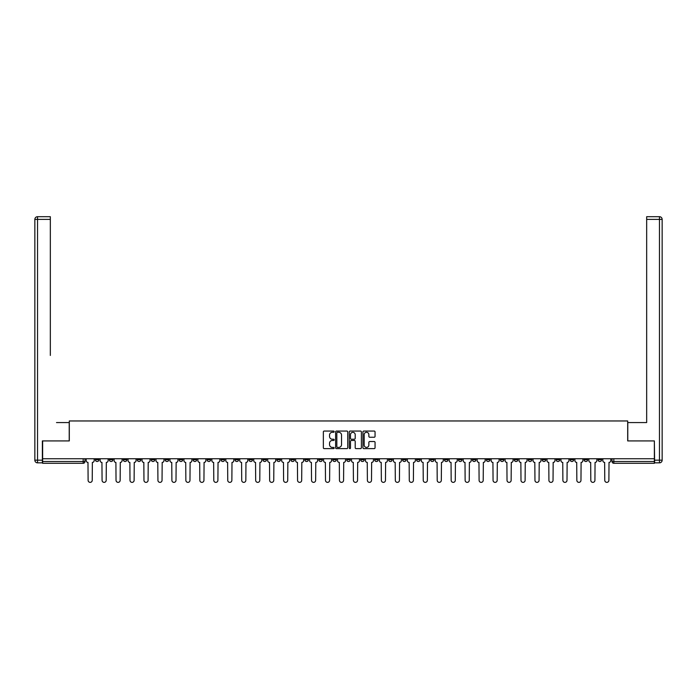 <?xml version="1.0" encoding="UTF-8"?>
<svg xmlns="http://www.w3.org/2000/svg" width="697" height="697" viewBox="0 0 697 697"><rect width="100%" height="100%" fill="white"/><g stroke="black" fill="none" stroke-linecap="round" stroke-linejoin="round"><path stroke-width="1.05" d="M334.177 431.678A0.619 0.619 0 0 0 333.567 431.06L324.227 431.06A0.88 0.88 0 0 0 323.347 431.94L323.347 447.753A0.88 0.88 0 0 0 324.227 448.633L333.567 448.633A0.619 0.619 0 0 0 334.177 448.014A0.619 0.619 0 0 0 333.567 447.404L332.356 447.404A2.814 2.814 0 0 1 329.542 444.59L329.542 443.275A2.814 2.814 0 0 1 332.356 440.46L333.567 440.46A0.619 0.619 0 0 0 334.177 439.851A0.619 0.619 0 0 0 333.567 439.232L332.356 439.232A2.814 2.814 0 0 1 329.542 436.418L329.542 435.102A2.814 2.814 0 0 1 332.356 432.288L333.567 432.288A0.619 0.619 0 0 0 334.177 431.678M556.171 458.731L556.171 459.715L559.752 459.715A1.786 1.786 0 0 1 557.957 461.51A1.786 1.786 0 0 1 556.171 459.715L556.171 458.731M472.383 458.731L472.383 459.715L475.964 459.715A1.786 1.786 0 0 1 474.178 461.51A1.786 1.786 0 0 1 472.383 459.715L472.383 458.731M458.417 458.731L458.417 459.715L461.998 459.715A1.786 1.786 0 0 1 460.212 461.51A1.786 1.786 0 0 1 458.417 459.715L458.417 458.731M374.637 458.731L374.637 459.715L378.218 459.715A1.786 1.786 0 0 1 376.424 461.51A1.786 1.786 0 0 1 374.637 459.715L374.637 458.731M360.671 458.731L360.671 459.715L364.252 459.715A1.786 1.786 0 0 1 362.466 461.51A1.786 1.786 0 0 1 360.671 459.715L360.671 458.731M346.714 458.731L346.714 459.715L350.286 459.715A1.786 1.786 0 0 1 348.5 461.51A1.786 1.786 0 0 1 346.714 459.715L346.714 458.731M318.782 458.731L318.782 459.715L322.363 459.715A1.786 1.786 0 0 1 320.576 461.51A1.786 1.786 0 0 1 318.782 459.715L318.782 458.731M290.858 459.715L290.858 458.731L290.858 459.715A1.786 1.786 0 0 0 292.644 461.51A1.786 1.786 0 0 1 290.858 459.715L294.439 459.715A1.786 1.786 0 0 1 292.644 461.51A1.786 1.786 0 0 0 294.439 459.715L294.439 458.731L294.439 459.715M276.892 459.715L276.892 458.731L276.892 459.715A1.786 1.786 0 0 0 278.678 461.51A1.786 1.786 0 0 1 276.892 459.715L280.473 459.715A1.786 1.786 0 0 1 278.678 461.51M262.926 459.715L262.926 458.731L262.926 459.715A1.786 1.786 0 0 0 264.721 461.51A1.786 1.786 0 0 1 262.926 459.715L266.507 459.715A1.786 1.786 0 0 1 264.721 461.51A1.786 1.786 0 0 0 266.507 459.715L266.507 458.731L266.507 459.715M248.96 458.731L248.96 459.715L252.541 459.715A1.786 1.786 0 0 1 250.754 461.51A1.786 1.786 0 0 1 248.96 459.715L248.96 458.731M235.002 458.731L235.002 459.715L238.583 459.715A1.786 1.786 0 0 1 236.788 461.51A1.786 1.786 0 0 1 235.002 459.715L235.002 458.731M221.036 458.731L221.036 459.715L224.617 459.715A1.786 1.786 0 0 1 222.822 461.51A1.786 1.786 0 0 1 221.036 459.715L221.036 458.731M207.07 459.715L207.07 458.731L207.07 459.715A1.786 1.786 0 0 0 208.865 461.51A1.786 1.786 0 0 1 207.07 459.715L210.651 459.715A1.786 1.786 0 0 1 208.865 461.51M179.146 459.715L179.146 458.731L179.146 459.715A1.786 1.786 0 0 0 180.932 461.51A1.786 1.786 0 0 1 179.146 459.715L182.727 459.715A1.786 1.786 0 0 1 180.932 461.51A1.786 1.786 0 0 0 182.727 459.715L182.727 458.731L182.727 459.715M165.18 459.715L165.18 458.731L165.18 459.715A1.786 1.786 0 0 0 166.966 461.51A1.786 1.786 0 0 1 165.18 459.715L168.761 459.715A1.786 1.786 0 0 1 166.966 461.51A1.786 1.786 0 0 0 168.761 459.715L168.761 458.731L168.761 459.715M151.214 459.715L151.214 458.731L151.214 459.715A1.786 1.786 0 0 0 153.009 461.51A1.786 1.786 0 0 1 151.214 459.715L154.795 459.715A1.786 1.786 0 0 1 153.009 461.51A1.786 1.786 0 0 0 154.795 459.715L154.795 458.731L154.795 459.715M137.248 459.715L137.248 458.731L137.248 459.715A1.786 1.786 0 0 0 139.043 461.51A1.786 1.786 0 0 1 137.248 459.715L140.829 459.715A1.786 1.786 0 0 1 139.043 461.51M123.291 459.715L123.291 458.731L123.291 459.715A1.786 1.786 0 0 0 125.077 461.51A1.786 1.786 0 0 1 123.291 459.715L126.871 459.715A1.786 1.786 0 0 1 125.077 461.51A1.786 1.786 0 0 0 126.871 459.715L126.871 458.731L126.871 459.715M109.324 459.715L109.324 458.731L109.324 459.715A1.786 1.786 0 0 0 111.111 461.51A1.786 1.786 0 0 1 109.324 459.715L112.905 459.715A1.786 1.786 0 0 1 111.111 461.51A1.786 1.786 0 0 0 112.905 459.715L112.905 458.731L112.905 459.715M374.176 437.254A0.88 0.88 0 0 0 375.056 436.374L375.056 431.94A0.88 0.88 0 0 0 374.176 431.06L363.808 431.06A0.88 0.88 0 0 0 362.928 431.94L362.928 447.753A0.88 0.88 0 0 0 363.808 448.633L374.176 448.633A0.88 0.88 0 0 0 375.056 447.753L375.056 442.395A0.88 0.88 0 0 0 374.176 441.515L369.741 441.515A0.88 0.88 0 0 0 368.861 442.395L368.861 445.052A2.352 2.352 0 0 1 366.509 447.404A2.352 2.352 0 0 1 364.165 445.052L364.165 434.64A2.352 2.352 0 0 1 366.509 432.288A2.352 2.352 0 0 1 368.861 434.64L368.861 436.374A0.88 0.88 0 0 0 369.741 437.254L374.176 437.254M44.608 216.697L37.533 216.697L50.332 216.697L44.608 216.697L50.332 216.697L50.332 219.381L37.533 219.381L37.533 460.168L42.369 460.168L42.369 440.922L69.308 440.922L69.308 420.962L627.692 420.962L627.692 440.922L654.361 440.922L654.361 458.731L42.639 458.731L42.639 461.51L84.973 461.51L84.973 458.731L84.973 461.51A1.786 1.786 0 0 1 83.187 463.296L42.639 463.296L42.639 461.51M42.639 440.922L42.639 458.731M347.733 431.94A0.88 0.88 0 0 0 346.853 431.06L336.485 431.06A0.88 0.88 0 0 0 335.606 431.94L335.606 447.753A0.88 0.88 0 0 0 336.485 448.633L346.853 448.633A0.88 0.88 0 0 0 347.733 447.753L347.733 431.94M350.147 431.06L360.515 431.06A0.88 0.88 0 0 1 361.394 431.94L361.394 447.753A0.88 0.88 0 0 1 360.515 448.633L356.08 448.633A0.88 0.88 0 0 1 355.2 447.753L355.2 441.34A0.88 0.88 0 0 0 354.32 440.46L351.375 440.46A0.88 0.88 0 0 0 350.495 441.34L350.495 448.014A0.619 0.619 0 0 1 349.885 448.633A0.619 0.619 0 0 1 349.267 448.014L349.267 431.94A0.88 0.88 0 0 1 350.147 431.06M612.027 458.731L612.027 461.51L654.361 461.51L654.361 463.296L613.813 463.296A1.786 1.786 0 0 1 612.027 461.51M654.361 458.731L654.361 461.51M601.642 458.731L601.642 459.715A1.786 1.786 0 0 1 599.847 461.51A1.786 1.786 0 0 1 598.061 459.715L601.642 459.715A1.786 1.786 0 0 1 599.847 461.51M598.061 458.731L598.061 459.715M587.676 458.731L587.676 459.715A1.786 1.786 0 0 1 585.889 461.51A1.786 1.786 0 0 1 584.095 459.715A1.786 1.786 0 0 0 585.889 461.51M584.095 458.731L584.095 459.715L587.676 459.715M573.709 458.731L573.709 459.715A1.786 1.786 0 0 1 571.923 461.51A1.786 1.786 0 0 1 570.129 459.715L573.709 459.715M570.129 458.731L570.129 459.715M559.752 458.731L559.752 459.715A1.786 1.786 0 0 1 557.957 461.51M545.786 458.731L545.786 459.715A1.786 1.786 0 0 1 543.991 461.51A1.786 1.786 0 0 1 542.205 459.715L545.786 459.715M542.205 458.731L542.205 459.715M531.82 458.731L531.82 459.715A1.786 1.786 0 0 1 530.034 461.51A1.786 1.786 0 0 1 528.239 459.715L531.82 459.715M528.239 458.731L528.239 459.715M517.854 458.731L517.854 459.715A1.786 1.786 0 0 1 516.068 461.51A1.786 1.786 0 0 1 514.273 459.715A1.786 1.786 0 0 0 516.068 461.51M514.273 458.731L514.273 459.715L517.854 459.715M503.896 458.731L503.896 459.715A1.786 1.786 0 0 1 502.101 461.51A1.786 1.786 0 0 1 500.315 459.715L503.896 459.715M500.315 458.731L500.315 459.715M489.93 458.731L489.93 459.715A1.786 1.786 0 0 1 488.135 461.51A1.786 1.786 0 0 1 486.349 459.715L489.93 459.715M486.349 458.731L486.349 459.715M475.964 458.731L475.964 459.715M461.998 458.731L461.998 459.715L461.998 458.731M448.04 458.731L448.04 459.715A1.786 1.786 0 0 1 446.246 461.51A1.786 1.786 0 0 1 444.459 459.715L448.04 459.715M444.459 458.731L444.459 459.715M434.074 458.731L434.074 459.715A1.786 1.786 0 0 1 432.279 461.51A1.786 1.786 0 0 1 430.493 459.715L434.074 459.715M430.493 458.731L430.493 459.715M420.108 458.731L420.108 459.715A1.786 1.786 0 0 1 418.322 461.51A1.786 1.786 0 0 1 416.527 459.715L420.108 459.715M416.527 458.731L416.527 459.715M406.142 458.731L406.142 459.715A1.786 1.786 0 0 1 404.356 461.51A1.786 1.786 0 0 1 402.561 459.715L406.142 459.715M402.561 458.731L402.561 459.715M392.184 458.731L392.184 459.715A1.786 1.786 0 0 1 390.39 461.51A1.786 1.786 0 0 1 388.604 459.715L392.184 459.715M388.604 458.731L388.604 459.715M378.218 458.731L378.218 459.715A1.786 1.786 0 0 1 376.424 461.51M364.252 458.731L364.252 459.715M350.286 459.715L350.286 458.731L350.286 459.715A1.786 1.786 0 0 1 348.5 461.51M336.329 458.731L336.329 459.715A1.786 1.786 0 0 1 334.534 461.51A1.786 1.786 0 0 1 332.748 459.715A1.786 1.786 0 0 0 334.534 461.51A1.786 1.786 0 0 0 336.329 459.715L332.748 459.715L332.748 458.731M322.363 459.715L322.363 458.731L322.363 459.715A1.786 1.786 0 0 1 320.576 461.51M308.396 458.731L308.396 459.715A1.786 1.786 0 0 1 306.61 461.51A1.786 1.786 0 0 1 304.816 459.715A1.786 1.786 0 0 0 306.61 461.51M304.816 458.731L304.816 459.715L308.396 459.715M280.473 458.731L280.473 459.715L280.473 458.731M252.541 459.715L252.541 458.731L252.541 459.715A1.786 1.786 0 0 1 250.754 461.51M238.583 459.715L238.583 458.731L238.583 459.715A1.786 1.786 0 0 1 236.788 461.51M224.617 459.715L224.617 458.731L224.617 459.715A1.786 1.786 0 0 1 222.822 461.51M210.651 458.731L210.651 459.715L210.651 458.731M196.685 459.715L196.685 458.731L196.685 459.715A1.786 1.786 0 0 1 194.899 461.51A1.786 1.786 0 0 1 193.104 459.715L196.685 459.715A1.786 1.786 0 0 1 194.899 461.51M193.104 458.731L193.104 459.715M140.829 458.731L140.829 459.715L140.829 458.731M98.939 458.731L98.939 459.715A1.786 1.786 0 0 1 97.153 461.51A1.786 1.786 0 0 1 95.358 459.715A1.786 1.786 0 0 0 97.153 461.51A1.786 1.786 0 0 0 98.939 459.715L98.939 458.731M95.358 458.731L95.358 459.715L98.939 459.715M83.187 458.731L83.187 463.296A1.786 1.786 0 0 0 84.973 461.51M337.453 432.288A0.619 0.619 0 0 0 336.834 432.907L336.834 446.786A0.619 0.619 0 0 0 337.453 447.404L338.725 447.404A2.814 2.814 0 0 0 341.539 444.59L341.539 435.102A2.814 2.814 0 0 0 338.725 432.288L337.453 432.288M355.2 434.684A2.352 2.352 0 0 0 352.848 432.332A2.352 2.352 0 0 0 350.495 434.684L350.495 438.352A0.88 0.88 0 0 0 351.375 439.232L354.32 439.232A0.88 0.88 0 0 0 355.2 438.352L355.2 434.684M86.184 458.731L86.184 460.612A1.786 1.786 139.8 0 0 87.979 462.407L88.11 480.303A2.056 2.056 139.8 0 0 90.166 482.368A2.056 2.056 139.8 0 0 92.231 480.303L92.361 462.407A1.786 1.786 139.8 0 0 94.156 460.612L94.156 458.731M100.15 458.731L100.15 460.612A1.786 1.786 139.8 0 0 101.936 462.407L102.076 480.303A2.056 2.056 139.8 0 0 104.132 482.368A2.056 2.056 139.8 0 0 106.188 480.303L106.327 462.407A1.786 1.786 139.8 0 0 108.113 460.612L108.113 458.731M114.116 458.731L114.116 460.612A1.786 1.786 139.8 0 0 115.902 462.407L116.033 480.303A2.056 2.056 139.8 0 0 118.098 482.368A2.056 2.056 139.8 0 0 120.154 480.303L120.293 462.407A1.786 1.786 139.8 0 0 122.08 460.612L122.08 458.731M69.221 440.922L69.221 422.574L56.509 422.574M50.332 219.381L50.332 355.435M42.369 460.168L42.369 462.852L37.533 462.852A2.683 2.683 0 0 1 34.85 460.168L34.85 219.381A2.683 2.683 0 0 1 37.533 216.697A2.683 2.683 0 0 0 34.85 219.381A2.683 2.683 0 0 1 37.533 216.697A2.683 2.683 0 0 0 34.85 219.381L37.533 219.381L37.533 216.697M640.491 422.574L646.668 422.574L646.668 216.697L659.467 216.697L646.668 216.697M627.779 440.922L627.779 422.574L646.668 422.574L646.668 355.435M654.631 460.168L659.467 460.168L659.467 219.381L662.15 219.381A2.683 2.683 0 0 0 659.467 216.697A2.683 2.683 0 0 1 662.15 219.381L662.15 460.168A2.683 2.683 0 0 1 659.467 462.852L654.631 462.852L654.361 440.922M128.074 458.731L128.074 460.612A1.786 1.786 139.8 0 0 129.869 462.407L129.999 480.303A2.056 2.056 139.8 0 0 132.064 482.368A2.056 2.056 139.8 0 0 134.12 480.303L134.251 462.407A1.786 1.786 139.8 0 0 136.046 460.612L136.046 458.731M142.04 458.731L142.04 460.612A1.786 1.786 139.8 0 0 143.835 462.407L143.965 480.303A2.056 2.056 139.8 0 0 146.022 482.368A2.056 2.056 139.8 0 0 148.086 480.303L148.217 462.407A1.786 1.786 139.8 0 0 150.003 460.612L150.003 458.731M156.006 458.731L156.006 460.612A1.786 1.786 139.8 0 0 157.792 462.407L157.931 480.303A2.056 2.056 139.8 0 0 159.988 482.368A2.056 2.056 139.8 0 0 162.044 480.303L162.183 462.407A1.786 1.786 139.8 0 0 163.969 460.612L163.969 458.731M169.972 458.731L169.972 460.612A1.786 1.786 139.8 0 0 171.758 462.407L171.889 480.303A2.056 2.056 139.8 0 0 173.954 482.368A2.056 2.056 139.8 0 0 176.01 480.303L176.141 462.407A1.786 1.786 139.8 0 0 177.935 460.612L177.935 458.731M183.93 458.731L183.93 460.612A1.786 1.786 139.8 0 0 185.724 462.407L185.855 480.303A2.056 2.056 139.8 0 0 187.911 482.368A2.056 2.056 139.8 0 0 189.976 480.303L190.107 462.407A1.786 1.786 139.8 0 0 191.902 460.612L191.902 458.731M197.896 458.731L197.896 460.612A1.786 1.786 139.8 0 0 199.69 462.407L199.821 480.303A2.056 2.056 139.8 0 0 201.877 482.368A2.056 2.056 139.8 0 0 203.942 480.303L204.073 462.407A1.786 1.786 139.8 0 0 205.859 460.612L205.859 458.731M211.862 458.731L211.862 460.612A1.786 1.786 139.8 0 0 213.648 462.407L213.787 480.303A2.056 2.056 139.8 0 0 215.843 482.368A2.056 2.056 139.8 0 0 217.9 480.303L218.039 462.407A1.786 1.786 139.8 0 0 219.825 460.612L219.825 458.731M225.828 458.731L225.828 460.612A1.786 1.786 139.8 0 0 227.614 462.407L227.745 480.303A2.056 2.056 139.8 0 0 229.81 482.368A2.056 2.056 139.8 0 0 231.866 480.303L231.996 462.407A1.786 1.786 139.8 0 0 233.791 460.612L233.791 458.731M239.785 458.731L239.785 460.612A1.786 1.786 139.8 0 0 241.58 462.407L241.711 480.303A2.056 2.056 139.8 0 0 243.767 482.368A2.056 2.056 139.8 0 0 245.832 480.303L245.963 462.407A1.786 1.786 139.8 0 0 247.757 460.612L247.757 458.731M253.752 458.731L253.752 460.612A1.786 1.786 139.8 0 0 255.538 462.407L255.677 480.303A2.056 2.056 139.8 0 0 257.733 482.368A2.056 2.056 139.8 0 0 259.789 480.303L259.929 462.407A1.786 1.786 139.8 0 0 261.715 460.612L261.715 458.731M267.718 458.731L267.718 460.612A1.786 1.786 139.8 0 0 269.504 462.407L269.643 480.303A2.056 2.056 139.8 0 0 271.699 482.368A2.056 2.056 139.8 0 0 273.755 480.303L273.895 462.407A1.786 1.786 139.8 0 0 275.681 460.612L275.681 458.731M281.675 458.731L281.675 460.612A1.786 1.786 139.8 0 0 283.47 462.407L283.601 480.303A2.056 2.056 139.8 0 0 285.665 482.368A2.056 2.056 139.8 0 0 287.722 480.303L287.852 462.407A1.786 1.786 139.8 0 0 289.647 460.612L289.647 458.731M295.641 458.731L295.641 460.612A1.786 1.786 139.8 0 0 297.436 462.407L297.567 480.303A2.056 2.056 139.8 0 0 299.623 482.368A2.056 2.056 139.8 0 0 301.688 480.303L301.818 462.407A1.786 1.786 139.8 0 0 303.613 460.612L303.613 458.731M309.607 458.731L309.607 460.612A1.786 1.786 139.8 0 0 311.393 462.407L311.533 480.303A2.056 2.056 139.8 0 0 313.589 482.368A2.056 2.056 139.8 0 0 315.645 480.303L315.785 462.407A1.786 1.786 139.8 0 0 317.571 460.612L317.571 458.731M323.574 458.731L323.574 460.612A1.786 1.786 139.8 0 0 325.36 462.407L325.499 480.303A2.056 2.056 139.8 0 0 327.555 482.368A2.056 2.056 139.8 0 0 329.611 480.303L329.751 462.407A1.786 1.786 139.8 0 0 331.537 460.612L331.537 458.731M337.531 458.731L337.531 460.612A1.786 1.786 139.8 0 0 339.326 462.407L339.456 480.303A2.056 2.056 139.8 0 0 341.521 482.368A2.056 2.056 139.8 0 0 343.577 480.303L343.708 462.407A1.786 1.786 139.8 0 0 345.503 460.612L345.503 458.731M351.497 458.731L351.497 460.612A1.786 1.786 139.8 0 0 353.292 462.407L353.423 480.303A2.056 2.056 139.8 0 0 355.479 482.368A2.056 2.056 139.8 0 0 357.544 480.303L357.674 462.407A1.786 1.786 139.8 0 0 359.469 460.612L359.469 458.731M365.463 458.731L365.463 460.612A1.786 1.786 139.8 0 0 367.249 462.407L367.389 480.303A2.056 2.056 139.8 0 0 369.445 482.368A2.056 2.056 139.8 0 0 371.501 480.303L371.64 462.407A1.786 1.786 139.8 0 0 373.426 460.612L373.426 458.731M379.429 458.731L379.429 460.612A1.786 1.786 139.8 0 0 381.215 462.407L381.355 480.303A2.056 2.056 139.8 0 0 383.411 482.368A2.056 2.056 139.8 0 0 385.467 480.303L385.607 462.407A1.786 1.786 139.8 0 0 387.393 460.612L387.393 458.731M393.387 458.731L393.387 460.612A1.786 1.786 139.8 0 0 395.182 462.407L395.312 480.303A2.056 2.056 139.8 0 0 397.377 482.368A2.056 2.056 139.8 0 0 399.433 480.303L399.564 462.407A1.786 1.786 139.8 0 0 401.359 460.612L401.359 458.731M407.353 458.731L407.353 460.612A1.786 1.786 139.8 0 0 409.148 462.407L409.278 480.303A2.056 2.056 139.8 0 0 411.335 482.368A2.056 2.056 139.8 0 0 413.399 480.303L413.53 462.407A1.786 1.786 139.8 0 0 415.325 460.612L415.325 458.731M421.319 458.731L421.319 460.612A1.786 1.786 139.8 0 0 423.105 462.407L423.245 480.303A2.056 2.056 139.8 0 0 425.301 482.368A2.056 2.056 139.8 0 0 427.357 480.303L427.496 462.407A1.786 1.786 139.8 0 0 429.282 460.612L429.282 458.731M435.285 458.731L435.285 460.612A1.786 1.786 139.8 0 0 437.071 462.407L437.211 480.303A2.056 2.056 139.8 0 0 439.267 482.368A2.056 2.056 139.8 0 0 441.323 480.303L441.462 462.407A1.786 1.786 139.8 0 0 443.248 460.612L443.248 458.731M449.243 458.731L449.243 460.612A1.786 1.786 139.8 0 0 451.037 462.407L451.168 480.303A2.056 2.056 139.8 0 0 453.233 482.368A2.056 2.056 139.8 0 0 455.289 480.303L455.42 462.407A1.786 1.786 139.8 0 0 457.215 460.612L457.215 458.731M463.209 458.731L463.209 460.612A1.786 1.786 139.8 0 0 465.004 462.407L465.134 480.303A2.056 2.056 139.8 0 0 467.19 482.368A2.056 2.056 139.8 0 0 469.255 480.303L469.386 462.407A1.786 1.786 139.8 0 0 471.172 460.612L471.172 458.731M477.175 458.731L477.175 460.612A1.786 1.786 139.8 0 0 478.961 462.407L479.1 480.303A2.056 2.056 139.8 0 0 481.157 482.368A2.056 2.056 139.8 0 0 483.213 480.303L483.352 462.407A1.786 1.786 139.8 0 0 485.138 460.612L485.138 458.731M491.141 458.731L491.141 460.612A1.786 1.786 139.8 0 0 492.927 462.407L493.058 480.303A2.056 2.056 139.8 0 0 495.123 482.368A2.056 2.056 139.8 0 0 497.179 480.303L497.309 462.407A1.786 1.786 139.8 0 0 499.104 460.612L499.104 458.731M505.098 458.731L505.098 460.612A1.786 1.786 139.8 0 0 506.893 462.407L507.024 480.303A2.056 2.056 139.8 0 0 509.089 482.368A2.056 2.056 139.8 0 0 511.145 480.303L511.276 462.407A1.786 1.786 139.8 0 0 513.07 460.612L513.07 458.731M519.065 458.731L519.065 460.612A1.786 1.786 139.8 0 0 520.859 462.407L520.99 480.303A2.056 2.056 139.8 0 0 523.046 482.368A2.056 2.056 139.8 0 0 525.111 480.303L525.242 462.407A1.786 1.786 139.8 0 0 527.028 460.612L527.028 458.731M533.031 458.731L533.031 460.612A1.786 1.786 139.8 0 0 534.817 462.407L534.956 480.303A2.056 2.056 139.8 0 0 537.012 482.368A2.056 2.056 139.8 0 0 539.069 480.303L539.208 462.407A1.786 1.786 139.8 0 0 540.994 460.612L540.994 458.731M546.997 458.731L546.997 460.612A1.786 1.786 139.8 0 0 548.783 462.407L548.914 480.303A2.056 2.056 139.8 0 0 550.978 482.368A2.056 2.056 139.8 0 0 553.035 480.303L553.165 462.407A1.786 1.786 139.8 0 0 554.96 460.612L554.96 458.731M560.954 458.731L560.954 460.612A1.786 1.786 139.8 0 0 562.749 462.407L562.88 480.303A2.056 2.056 139.8 0 0 564.936 482.368A2.056 2.056 139.8 0 0 567.001 480.303L567.131 462.407A1.786 1.786 139.8 0 0 568.926 460.612L568.926 458.731M574.92 458.731L574.92 460.612A1.786 1.786 139.8 0 0 576.707 462.407L576.846 480.303A2.056 2.056 139.8 0 0 578.902 482.368A2.056 2.056 139.8 0 0 580.967 480.303L581.098 462.407A1.786 1.786 139.8 0 0 582.884 460.612L582.884 458.731M588.887 458.731L588.887 460.612A1.786 1.786 139.8 0 0 590.673 462.407L590.812 480.303A2.056 2.056 139.8 0 0 592.868 482.368A2.056 2.056 139.8 0 0 594.924 480.303L595.064 462.407A1.786 1.786 139.8 0 0 596.85 460.612L596.85 458.731M602.844 458.731L602.844 460.612A1.786 1.786 139.8 0 0 604.639 462.407L604.769 480.303A2.056 2.056 139.8 0 0 606.834 482.368A2.056 2.056 139.8 0 0 608.89 480.303L609.021 462.407A1.786 1.786 139.8 0 0 610.816 460.612L610.816 458.731M613.813 458.731L613.813 463.296M37.533 462.852L37.533 460.168L34.85 460.168M659.467 216.697L659.467 219.381L646.668 219.381M662.15 460.168L659.467 460.168L659.467 462.852"/></g></svg>

